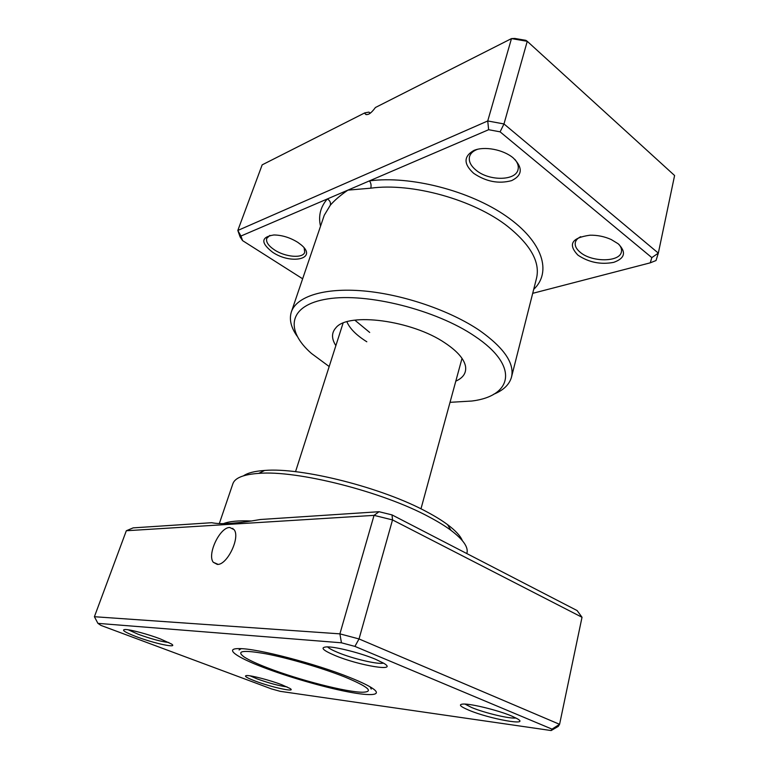 <?xml version="1.0" encoding="UTF-8"?>
<svg xmlns="http://www.w3.org/2000/svg" width="769" height="769" viewBox="0 0 769 769"><rect width="100%" height="100%" fill="white"/><g stroke="black" fill="none" stroke-linecap="round" stroke-linejoin="round"><path stroke-width="1.15" d="M229.748 527.476C219.847 527.226 206.919 554.401 213.273 562.274L217.319 564.417C227.143 565.263 240.524 537.425 234.103 529.658L229.748 527.476M582.018 617.267L392.526 519.921L374.051 515.365L126.327 530.745L133.172 527.87L211.706 522.709C221.068 524.631 237.294 523.564 260.393 519.508L379.05 511.712L392.017 514.903L577.115 610.567L582.018 617.267L559.582 724.321L558.265 726.388L551.162 730.55L552.017 729.127L354.922 646.402L341.446 642.797L97.913 623.361L100.97 625.418L271.544 688.928L280.214 691.331L551.162 730.55M468.917 710.21C459.881 706.394 458.074 704.337 463.476 704.039C471.56 703.741 498.581 710.431 511.702 716.045L517.258 718.717C530.966 726.455 489.43 718.928 468.917 710.21M464.937 704.068L471.676 707.528C484.48 712.93 510.241 719.063 515.932 717.986M255.231 681.065C246.291 677.633 243.504 675.797 246.887 675.547C251.588 675.422 270.15 680.277 281.608 684.66L290.009 688.457C297.142 692.821 271.63 687.332 255.231 681.065M250.185 675.874L257.221 678.931C269.294 683.228 279.253 685.9 287.087 686.919M136.171 636.607C124.645 632.156 121.012 629.792 125.251 629.503C130.403 629.503 148.071 634.233 160.288 638.895L171.352 643.932C179.023 648.748 154.329 643.528 136.171 636.607M128.192 629.792L138.199 634.271C151.176 638.933 161.394 641.682 168.844 642.519M334.909 655.448C322.298 650.065 319.76 647.2 327.306 646.864C336.389 646.835 361.382 653.246 375.647 659.312L383.673 663.214C399.265 672.308 358.844 665.579 334.909 655.448M327.556 646.873C328.997 648.373 332.41 650.238 337.774 652.458C352.692 658.725 378.521 664.781 383.452 663.08M243.523 475.809C247.705 472.906 254.731 471.118 264.613 470.455C301.477 467.168 382.731 487.69 427.151 512.019C435.244 516.335 442.06 520.546 447.587 524.65C455.508 530.591 460.429 535.916 462.352 540.626M466.831 553.565L466.956 553.094C468.465 547.124 463.121 539.53 450.932 530.312C445.145 526.034 438.013 521.651 429.515 517.143C382.875 491.718 297.161 470.032 258.72 473.377C243.475 474.463 234.862 477.924 232.872 483.759L219.328 523.545M263.152 667.329C236.045 657.024 223.779 648.267 239.486 648.613C256.731 648.344 315.924 663.724 350.03 677.576C359.844 681.507 367.044 684.9 371.619 687.755C383.616 695.311 371.985 696.551 347.396 691.744C322.788 686.948 288.096 676.883 263.152 667.329M126.327 530.745L94.404 616.719L339.898 633.858L359.027 638.943L559.582 724.321L552.017 729.127M379.05 511.712L374.051 515.365L339.898 633.858L341.446 642.797M392.017 514.903L392.526 519.921L359.027 638.943L354.922 646.402M223.5 523.622C229.229 521.315 238.563 520.44 251.521 520.998M94.404 616.719L97.913 623.361M242.014 522.314L230.527 523.391M371.235 689.091L370.158 686.871M267.535 667.838C298.526 679.892 347.309 692.475 362.958 692.225C374.128 691.735 368.043 686.65 344.714 676.951C322.672 668.165 288.654 658.168 266.036 653.833C242.841 649.757 235.602 650.843 244.311 657.082C249.069 660.129 256.808 663.714 267.535 667.838M241.197 648.671L239.082 649.949M455.796 381.164C463.294 377.781 466.523 372.811 465.505 366.236C463.995 358.844 457.199 351.106 445.107 343.022C411.963 320.24 347.867 311.983 335.861 327.834C331.429 332.785 331.429 338.725 335.87 345.646M346.906 321.798C349.818 328.632 356.451 335.284 366.813 341.772M369.697 332.448L354.845 320.164M577.98 255.173C567.666 244.417 571.665 237.765 589.986 235.199C597.398 235.074 604.472 236.516 611.201 239.524L618.199 243.792C626.485 252.126 624.986 258.317 613.691 262.364C600.704 264.805 588.794 262.402 577.98 255.173M580.73 236.679C577.73 238.159 575.943 240.063 575.347 242.408C574.654 245.811 576.356 249.166 580.441 252.463C592.101 262.402 619.852 262.219 621.419 251.857C621.919 249.473 621.121 247.022 619.026 244.504M473.685 173.333C463.438 163.96 463.515 156.338 473.925 150.436C484.335 145.975 503.07 149.484 513.125 157.837C523.074 167.661 522.574 175.265 511.625 180.628C498.687 184.108 486.037 181.676 473.685 173.333M477.693 149.244C473.281 150.82 470.58 153.233 469.571 156.492C468.456 161.182 470.676 165.796 476.232 170.324C489.094 181.157 515.672 180.975 518.018 169.68C518.854 166.373 517.797 162.922 514.826 159.337M272.639 252.261C260.48 242.783 260.902 237.015 273.889 234.968C282.088 235.103 290.076 237.563 297.834 242.379L301.352 245.013C317.962 258.874 291.336 264.988 272.639 252.261M269.9 235.381L266.728 238.38C265.824 241.985 268.419 245.83 274.523 249.925C285.376 257.192 303.024 258.644 304.716 252.261L304.149 247.916M450.028 402.331L471.983 401.014C512.587 395.977 519.777 366.054 474.694 336.159C436.215 309.869 366.938 292.508 327.7 298.91C288.077 305.033 284.79 330.209 311.483 353.471L329.18 366.534M297.026 336.063C290.932 327.344 289.048 319.289 291.374 311.887C296.43 296.584 323.96 287.471 363.574 290.932C403.139 294.383 450.394 310.609 479.712 330.574C504.07 347.867 514.663 363.372 511.5 377.089C509.414 384.558 503.445 390.296 493.592 394.286M532.696 293.335L650.247 262.835L651.824 257.615L500.09 131.835L488.642 129.711L369.447 180.878C371.004 182.974 371.446 185.406 370.764 188.184L347.886 190.135L240.947 236.035L242.581 240.63L302.64 278.791M514.826 38.45L525.9 40.344L527.246 41.305L511.472 38.604L375.435 107.497C370.889 113.687 367.457 115.802 365.131 113.831L364.833 112.86L262.171 164.854L237.813 230.46L487.738 120.964L511.472 38.604L514.826 38.45M651.824 257.615L658.331 253.126L674.596 175.524L527.246 41.305L503.983 123.953L658.331 253.126L656.024 260.537L650.247 262.835M488.642 129.711L487.738 120.964L503.983 123.953L500.09 131.835M242.581 240.63L240.139 236.996L237.813 230.46L240.947 236.035M364.833 112.86L368.928 112.12L370.312 113.187M533.705 289.365C551.94 272.264 543.231 241.937 506.435 216.329C469.849 190.693 410.185 175.38 369.447 180.878L347.886 190.135C340.331 195.345 334.486 200.363 330.334 205.188L324.258 215.262L291.374 311.887M320.529 226.221C318.155 216.051 320.423 206.957 327.325 198.96C329.911 200.488 330.91 202.564 330.334 205.188M511.5 377.089L536.541 278.147C540.271 262.162 530.668 244.927 507.723 226.442C473.906 199.709 411.761 182.416 370.764 188.184M218.079 564.359L213.273 562.274M231.94 528.476L232.94 528.399M447.587 524.65L450.932 530.312M264.613 470.455L258.72 473.377M462.015 358.383L420.97 508.847M343.061 323.153L295.536 471.695M366.207 114.658L365.131 113.831"/></g></svg>
